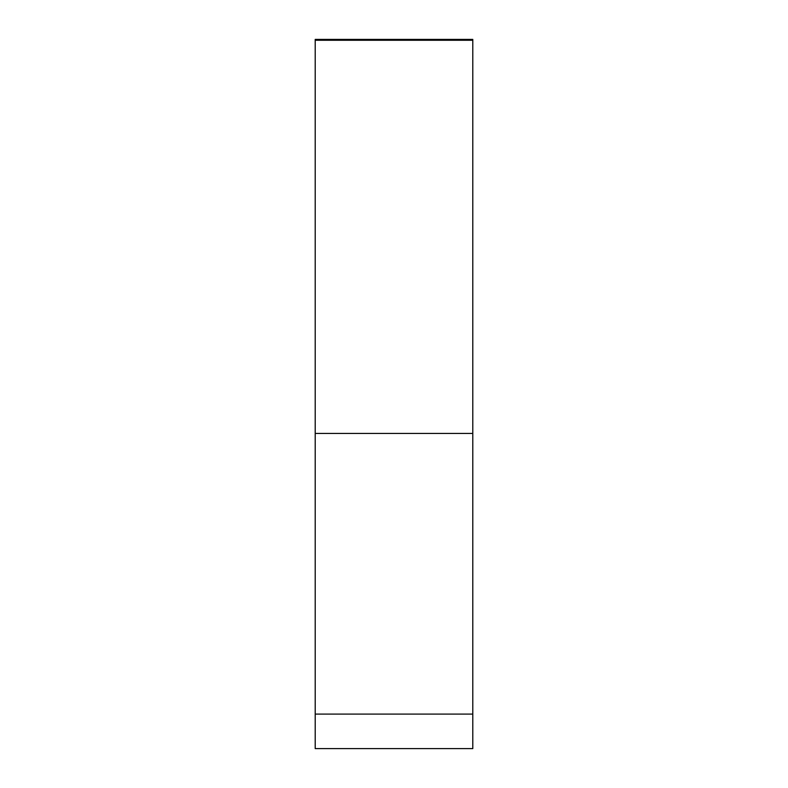 <?xml version="1.0" encoding="UTF-8"?>
<svg xmlns="http://www.w3.org/2000/svg" width="788" height="788" viewBox="0 0 788 788"><rect width="100%" height="100%" fill="white"/><g stroke="black" fill="none" stroke-linecap="round" stroke-linejoin="round"><path stroke-width="1.18" d="M472.79 433.439L472.79 714.095L315.21 714.095L315.21 433.439L315.21 748.6L472.79 748.6L472.79 714.095L472.79 748.6L315.21 748.6L315.21 714.095L472.79 714.095L472.79 39.479L472.79 433.439L315.21 433.439L472.79 433.439M472.79 39.4L472.79 40.267L472.79 39.4L315.21 39.4L315.21 40.267L472.79 40.267L315.21 40.267L315.21 39.4L472.79 39.4M315.21 39.479L315.21 433.439L315.21 39.479L472.79 39.479L315.21 39.479"/></g></svg>
